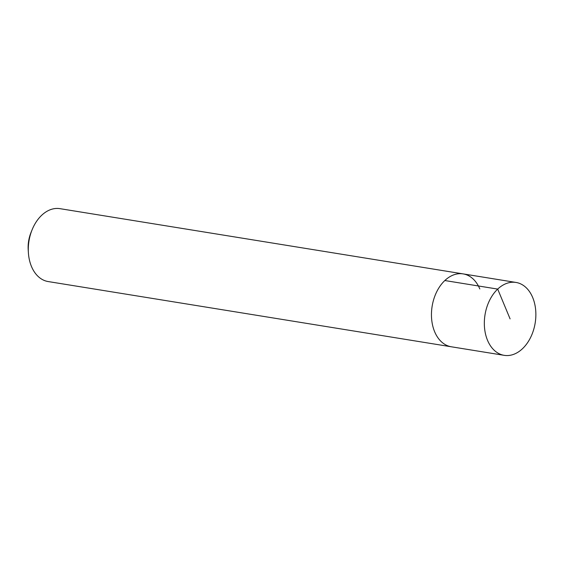 <?xml version="1.0" encoding="UTF-8"?>
<svg xmlns="http://www.w3.org/2000/svg" width="564" height="564" viewBox="0 0 564 564"><rect width="100%" height="100%" fill="white"/><g stroke="black" fill="none" stroke-linecap="round" stroke-linejoin="round"><path stroke-width="0.85" d="M532.691 297.524A36.921 25.415 -80.8 0 1 530.618 337.427A36.921 25.415 -80.8 0 1 504.202 355.341A36.921 25.415 -80.8 0 1 487.507 340.261A36.921 25.415 -80.8 0 1 489.58 300.358A36.921 25.415 -80.8 0 1 515.997 282.444A36.921 25.415 -80.8 0 1 532.691 297.524M434.632 331.71A36.921 25.415 99.2 0 0 451.327 346.782A36.921 25.415 -80.8 0 1 434.632 331.71A36.921 25.415 -80.8 0 1 436.705 291.807A36.921 25.415 -80.8 0 1 463.122 273.892A36.921 25.415 99.2 0 0 436.705 291.807A36.921 25.415 99.2 0 0 434.632 331.71M479.816 288.965A36.921 25.415 -80.8 0 0 463.122 273.892L59.953 208.659A36.921 25.415 99.2 0 0 32.113 229.759A36.921 25.415 99.2 0 0 28.39 252.75A36.921 25.415 99.2 0 0 31.471 266.476A36.921 25.415 99.2 0 0 48.166 281.556L504.202 355.341M32.113 229.759L30.992 232.53A27.692 19.063 99.2 0 0 28.2 249.767L28.39 252.75M510.096 318.893L497.695 289.092L444.82 280.534M463.122 273.892L515.997 282.444"/></g></svg>
